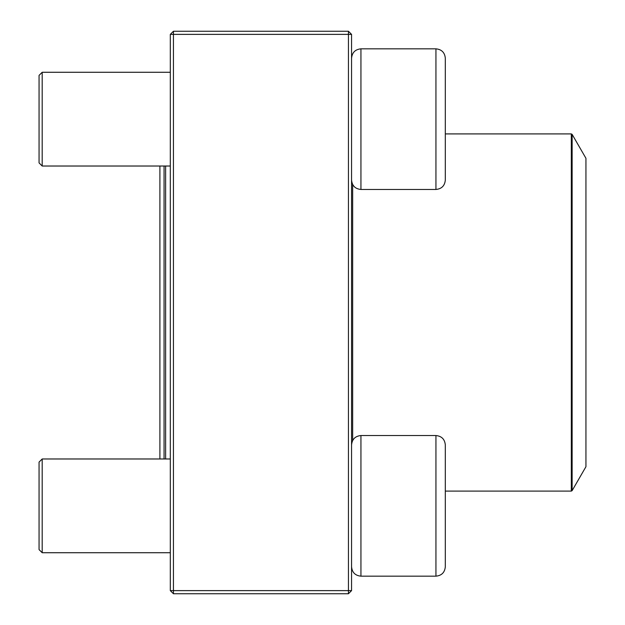 <?xml version="1.0" encoding="UTF-8"?>
<svg xmlns="http://www.w3.org/2000/svg" width="625" height="625" viewBox="0 0 625 625"><rect width="100%" height="100%" fill="white"/><g stroke="black" fill="none" stroke-linecap="round" stroke-linejoin="round"><path stroke-width="0.94" d="M348.438 593.75L173.438 593.75L170.312 590.625L170.312 34.375L173.438 34.375L173.438 590.625L348.438 590.625L348.438 34.375L173.438 34.375L173.438 31.25L348.438 31.25L348.438 34.375L351.562 34.375L351.562 590.625L348.438 590.625L348.438 593.75L351.562 590.625M173.438 593.75L173.438 590.625L170.312 590.625M170.312 34.375L173.438 31.25M348.438 31.25L351.562 34.375M445.312 58.211L445.312 180.086C444.758 185.781 441.633 188.906 435.938 189.461L435.938 48.836C441.633 49.391 444.758 52.516 445.312 58.211C444.758 52.516 441.633 49.391 435.938 48.836L360.938 48.836C355.242 49.391 352.117 52.516 351.562 58.211C352.117 52.516 355.242 49.391 360.938 48.836L360.938 189.461L435.938 189.461M42.188 166.023L39.062 162.898L39.062 75.398L42.188 72.273L42.188 166.023L170.312 166.023M445.312 444.914L445.312 566.789C444.758 572.484 441.633 575.609 435.938 576.164L435.938 435.539C441.633 436.094 444.758 439.219 445.312 444.914M42.188 505.852L42.188 552.727L170.312 552.727L42.188 552.727L39.062 549.602L39.062 462.102L42.188 458.977L42.188 505.852M435.938 435.539L360.938 435.539L360.938 576.164C355.242 575.609 352.117 572.484 351.562 566.789C352.117 572.484 355.242 575.609 360.938 576.164L435.938 576.164C441.633 575.609 444.758 572.484 445.312 566.789M164.062 458.977L164.062 166.023M165.625 166.023L165.625 458.977M572.133 490.625L585.938 466.719L585.938 158.281L572.133 134.375L572.133 490.625L571.32 491.094L571.32 133.906L445.312 133.906M352.656 440.516L352.656 184.484M42.188 72.273L170.312 72.273M360.938 189.461C355.242 188.906 352.117 185.781 351.562 180.086M42.188 458.977L170.312 458.977M360.938 435.539C355.242 436.094 352.117 439.219 351.562 444.914M39.062 549.602L42.188 552.727M360.938 576.164L435.938 576.164M571.32 491.094L445.312 491.094M571.32 133.906L572.133 134.375M159.898 166.023L159.898 458.977"/></g></svg>

